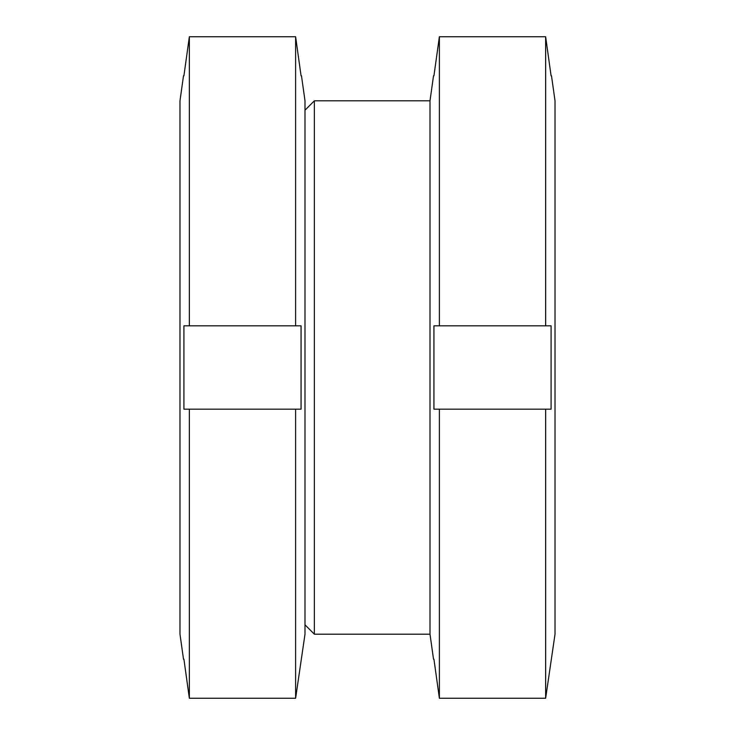 <?xml version="1.0" encoding="UTF-8"?>
<svg xmlns="http://www.w3.org/2000/svg" width="735" height="735" viewBox="0 0 735 735"><rect width="100%" height="100%" fill="white"/><g stroke="black" fill="none" stroke-linecap="round" stroke-linejoin="round"><path stroke-width="1.1" d="M304.997 624.814L314.369 634.195L314.369 100.805L430.003 100.805L433.521 75.806M314.369 634.195L430.003 634.195L430.003 100.805M433.935 659.194L439.383 698.25L545.646 698.25L555.017 634.195L555.017 100.805L551.498 75.806M551.085 75.806L545.646 36.75L439.383 36.75L433.935 75.806M439.383 698.25L439.383 409.174L433.935 409.174L433.935 325.825L545.646 325.825L545.646 36.75M545.646 325.825L551.085 325.825L551.085 409.174L439.383 409.174L545.646 409.174L545.646 698.25M439.383 325.825L439.383 36.75M183.915 659.194L189.354 698.25L295.617 698.25L304.997 634.195L304.997 100.805L301.479 75.806M301.065 75.806L295.617 36.75L189.354 36.75L183.915 75.806M189.354 698.25L189.354 409.174L183.915 409.174L183.915 325.825L295.617 325.825L295.617 36.75M295.617 325.825L301.065 325.825L301.065 409.174L189.354 409.174L295.617 409.174L295.617 698.25M189.354 325.825L189.354 36.75M183.502 659.194L179.983 634.195L179.983 100.805L183.502 75.806M304.997 110.186L314.369 100.805M430.003 634.195L433.521 659.194"/></g></svg>
